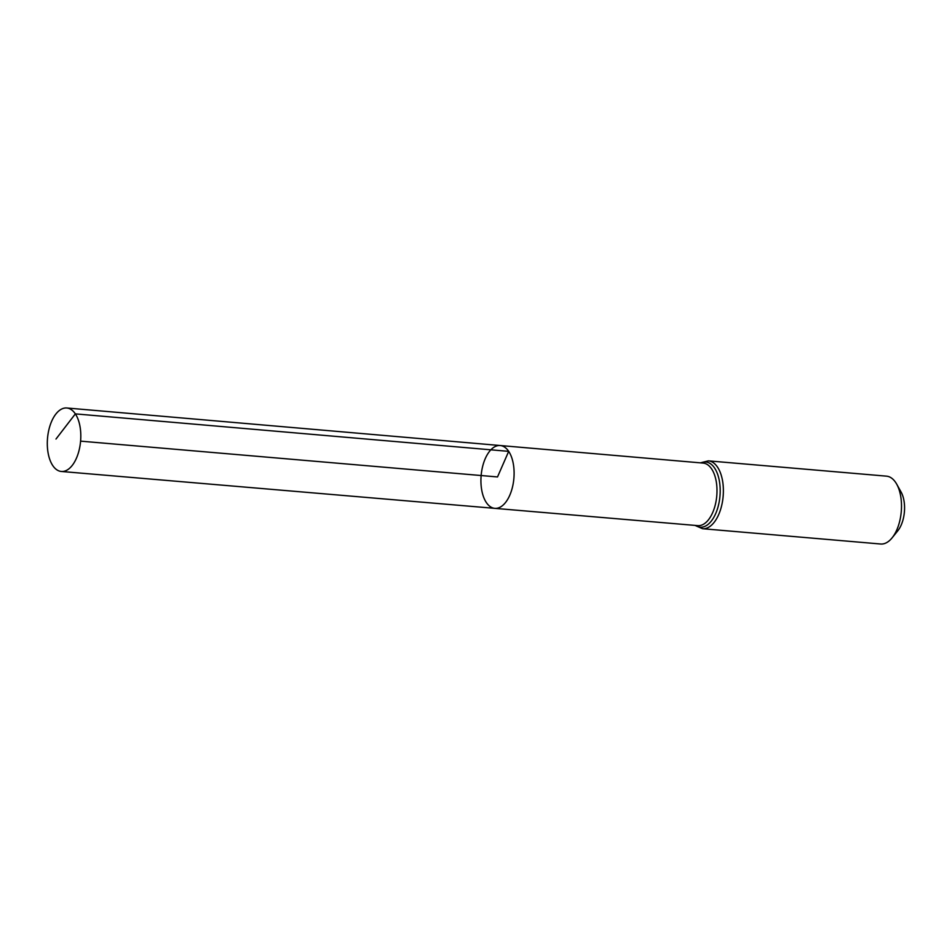 <?xml version="1.0" encoding="UTF-8"?>
<svg xmlns="http://www.w3.org/2000/svg" width="952" height="952" viewBox="0 0 952 952"><rect width="100%" height="100%" fill="white"/><g stroke="black" fill="none" stroke-linecap="round" stroke-linejoin="round"><path stroke-width="1.43" d="M500.216 445.524L703.183 463.088A31.392 16.351 -85.1 0 1 711.608 468.896A31.392 16.351 -85.1 0 1 715.345 504.584A31.392 16.351 -85.1 0 1 697.804 525.635L494.826 508.356A31.535 16.434 -85.1 0 0 512.45 487.21A31.535 16.434 -85.1 0 0 508.689 451.355A31.535 16.434 -85.1 0 0 500.216 445.524A31.535 16.434 -85.1 0 0 481.141 475.536A31.535 16.434 -85.1 0 0 494.826 508.356A31.535 16.434 -85.1 0 0 512.45 487.21A31.535 16.434 -85.1 0 0 508.689 451.355A31.535 16.434 -85.1 0 0 500.216 445.524L66.783 407.992A31.856 16.6 -85.1 0 0 48.98 429.34A31.856 16.6 -85.1 0 0 52.765 465.576A31.856 16.6 -85.1 0 0 61.344 471.466A31.856 16.6 -85.1 0 0 79.135 450.094A31.856 16.6 -85.1 0 0 75.351 413.882A31.856 16.6 -85.1 0 0 66.783 407.992M708.383 460.863A34.046 17.743 -85.1 0 1 717.546 467.17A34.046 17.743 -85.1 0 1 721.592 505.881A34.046 17.743 -85.1 0 1 702.564 528.717L880.671 544.008A34.046 17.743 -85.1 0 0 892.072 537.88L897.76 530.847A24.585 12.816 -85.1 0 0 901.092 492.041L896.689 484.14A34.046 17.743 -85.1 0 0 895.653 482.462A34.046 17.743 -85.1 0 0 886.502 476.155L708.383 460.863L700.386 462.85M892.072 537.88A34.046 17.743 -85.1 0 0 896.689 484.14M80.599 441.145L497.515 476.94L508.689 451.355L75.351 413.882L55.989 439.039M695.507 525.444A32.725 17.053 -85.1 0 0 717.249 509.522A32.725 17.053 -85.1 0 0 714.583 468.039A32.725 17.053 -85.1 0 0 700.874 462.898M702.564 528.717L695.019 525.397M494.826 508.356L61.344 471.466"/></g></svg>
